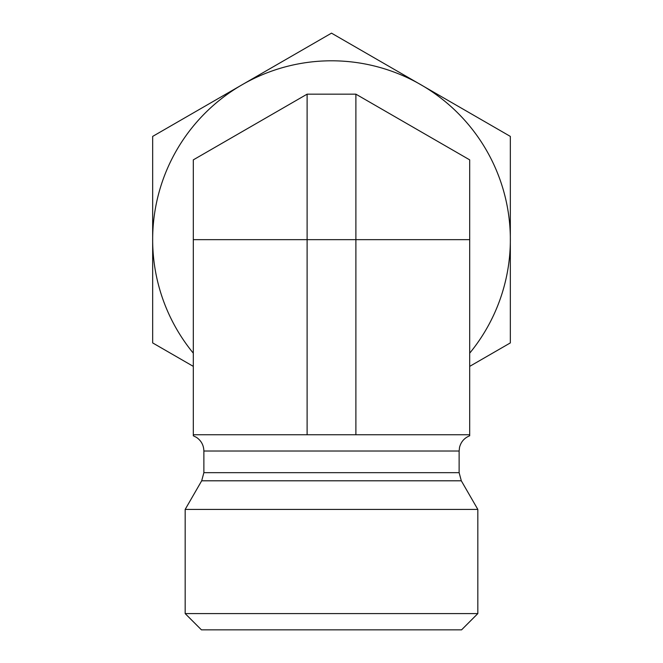 <?xml version="1.0" encoding="UTF-8"?>
<svg xmlns="http://www.w3.org/2000/svg" width="663" height="663" viewBox="0 0 663 663"><rect width="100%" height="100%" fill="white"/><g stroke="black" fill="none" stroke-linecap="round" stroke-linejoin="round"><path stroke-width="0.99" d="M203.873 451.014C203.707 445.171 201.204 440.613 196.381 437.323L193.306 435.782L193.306 434.754L469.694 434.754L469.694 435.782C464.382 437.936 461 441.79 459.542 447.343L459.127 451.014L203.873 451.014L203.873 472.669L201.693 480.799L185.176 509.408L477.824 509.408L477.824 613.59L185.176 613.59L185.176 509.408M355.89 434.754L355.89 94.163L469.694 159.866L469.694 239.658L193.306 239.658L193.306 434.754M193.306 239.658L193.306 159.866L307.11 94.163L355.89 94.163M185.176 613.59L201.436 629.85L461.564 629.85L477.824 613.59M469.694 239.658L469.694 434.754M307.11 94.163L307.11 434.754M469.694 353.172A178.836 178.836 0 0 0 242.078 84.773A178.836 178.836 0 0 0 193.306 353.172M193.306 366.374L152.664 342.912L152.664 136.404L331.5 33.15L510.336 136.404L510.336 342.912L469.694 366.374M203.873 472.669L459.127 472.669L459.127 451.014M201.693 480.799L461.307 480.799L459.127 472.669M461.307 480.799L477.824 509.408"/></g></svg>
